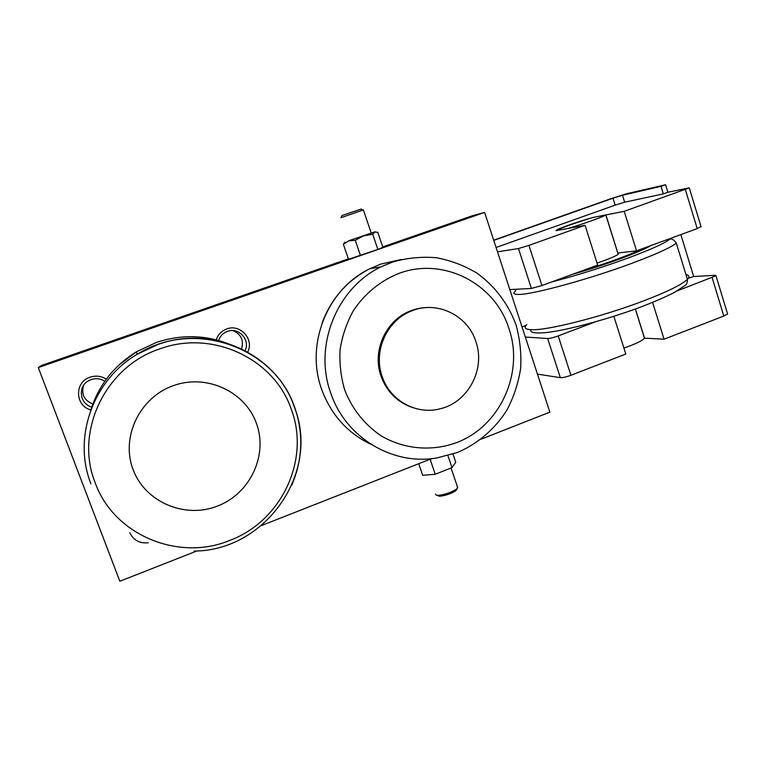 <?xml version="1.0" encoding="UTF-8"?>
<svg xmlns="http://www.w3.org/2000/svg" width="766" height="766" viewBox="0 0 766 766"><rect width="100%" height="100%" fill="white"/><g stroke="black" fill="none" stroke-linecap="round" stroke-linejoin="round"><path stroke-width="1.15" d="M83.561 385.442C81.1 394.241 84.183 400.417 92.81 403.979M91.728 407.014C79.769 404.055 77.519 386.725 88.358 380.874L91.125 379.572C95.989 378.002 100.557 378.567 104.818 381.267M90.809 409.848C74.877 405.98 74.321 381.918 90.082 377.178C95.855 375.321 101.265 375.982 106.33 379.16M295.628 475.092L291.942 484.897M218.607 340.487C219.842 336.801 222.178 334.043 225.616 332.195L227.406 331.419C238.724 326.852 250.712 340.142 244.996 350.79M216.232 339.845C218.023 334.579 221.527 330.95 226.746 328.959C240.304 323.501 254.58 339.539 247.581 352.207M173.25 385.681C139.728 397.391 120.568 437.099 133.093 469.568C145.119 502.228 184.999 518.965 217.487 506.067C250.166 493.639 268.148 455.291 256.486 423.521C245.311 391.579 206.6 373.482 173.25 385.681M344.959 242.113L343.35 244.22L348.798 240.869L355.261 240.256L363.524 235.861L372.716 234.252L375.034 231.782L371.319 233.008M348.913 240.677L374.804 231.916L377.791 232.366L382.866 247.322L377.877 249.448L372.716 234.252M493.687 240.17L610.933 198.672L626.732 193.731L665.577 184.75L661.029 186.358L622.48 195.234L612.982 198.212L493.764 240.409M665.577 184.75L667.875 192.256L663.337 193.875L661.029 186.358M680.84 234.597L693.68 276.536L688.318 278.269M663.337 193.875L624.654 202.205L615.146 205.144L496.071 247.485M525.983 325.416L522.019 326.9M595.46 321.816L558.203 335.91C553.483 337.605 549.959 338.476 547.642 338.524L525.332 337.03L484.619 212.431L472.478 215.715L382.722 246.901M693.68 276.536L714.956 275.281L715.961 275.77L677.077 290.936M667.875 192.256L689.266 187.871L624.223 211.32L594.971 217.094C587.752 218.406 559.956 227.751 556.777 229.924C555.896 230.47 556.279 230.595 557.916 230.307L585.08 225.309L528.952 245.379L518.458 248.548L497.488 251.813M481.182 439.148L549.873 412.137L537.454 374.124L560.339 377.657C562.704 377.782 566.227 376.987 570.919 375.283L625.793 354.026L613.863 316.291M537.454 374.124L525.332 337.03M652.603 302.417L664.065 339.194L723.813 316.052L727.585 314.022L727.413 313.457M664.065 339.194L644.541 338.151L635.407 308.995M509.83 289.605L531.403 288.456L541.926 285.536L597.672 265.103L585.08 225.309M624.223 211.32L636.536 250.846L697.213 228.603L701.014 226.544M636.536 250.846L617.836 253.01M377.877 249.448L348.52 259.262L343.35 244.22M360.47 255.499L355.261 240.256M429.391 459.514L430.281 459.734L431.832 458.604M452.974 454.085L455.732 462.214L451.988 467.614L435.251 474.25L422.679 475.293L418.705 463.717M435.251 474.25L430.281 459.734M451.988 467.614L447.909 455.607M241.491 349.028C244.048 340.458 241.233 334.33 233.036 330.634M148.269 542.759C139.661 543.592 133.523 540.279 129.847 532.81M484.619 212.431L38.3 367.594L119.841 581.25L196.852 550.974M261.359 525.6L431.67 458.623M38.3 367.594L41.412 365.497L348.377 258.841M412.501 407.531C397.343 402.255 386.878 391.857 381.085 376.326C371.883 351.278 385.604 320.456 409.954 311.12C415.928 308.688 422.095 307.492 428.472 307.511M475.897 341.655C467.758 315.152 436.62 300.1 411.198 311.12C386.753 320.504 372.975 351.46 382.205 376.613C390.028 400.58 416.283 415.038 439.732 408.891C467.892 402.772 485.797 369.241 475.897 341.655M411.668 310.929L411.045 310.69M419.653 308.526L419.012 308.401M340.937 217.707L363.371 209.941L371.271 233.18M340.975 217.63L342 215.524L361.159 209.061M457.264 486.228L457.35 488.191C454.516 491.829 438.458 496.847 435.988 494.874L435.528 494.041M456.833 488.689L456.412 489.991C453.951 493.151 440.096 497.479 437.941 495.765M582.419 270.695C605.446 263.868 630.906 254.504 641.286 249.103M644.541 338.151L644.484 338.227C641.918 340.975 635.052 344.24 623.897 348.023M592.846 217.506C578.885 221.613 559.439 228.536 555.944 230.671L568.056 228.44C582.246 224.323 602.899 216.95 605.82 214.978L592.846 217.506M618.152 254.283L618.162 254.331C615.328 256.342 608.29 259.262 597.03 263.092M618.239 254.274L605.896 214.94M650.573 245.704C640.96 251.832 603.244 265.706 572.863 274.199M90.455 411.026C98.354 385.662 113.684 365.909 136.444 351.795L155.996 342.594C180.489 334.407 204.512 334.761 228.057 343.637M90.943 483.806C72.435 437.568 93.241 379.802 137.219 354.265L157.92 344.509C213.207 324.047 277.541 355.223 294.824 407.78M294.872 407.924C302.273 429.496 302.694 451.318 296.155 473.388M159.654 348.942C105.765 366.454 74.187 431.315 95.252 482.934C114.048 535.434 179.081 561.784 229.982 540.327C281.744 520.928 310.249 459.638 291.444 409.753C274.774 359.13 212.814 329.208 159.654 348.942M624.654 202.205L622.48 195.234M615.146 205.144L612.982 198.212M570.919 375.283L558.203 335.91M560.339 377.657L547.642 338.524M723.813 316.052L712.141 277.675M541.926 285.536L528.952 245.379M531.403 288.456L518.458 248.548M697.213 228.603L685.311 189.48M401.595 259.435L380.731 264.126L369.815 268.751C327.302 288.983 305.002 344.623 321.787 389.683C331.199 414.961 347.678 433.221 371.223 444.462M392.384 262.039L380.999 266.865C336.647 287.997 313.332 346.213 330.845 393.322C345.839 438.008 393.111 465.833 437.08 457.896L457.245 452.543M399.268 273.299C380.645 280.586 364.587 293.637 353.279 310.824C346.672 322.898 342.278 335.776 340.114 349.44C339.3 363.247 340.832 376.738 344.69 389.894C352.054 409.006 364.922 425.063 381.506 436.026C404.362 449.364 432.014 451.643 456.546 442.633C499.997 426.49 524.384 372.87 508.95 328.624C495.305 283.765 443.658 256.677 399.268 273.299M526.721 324.593C523.724 327.637 525.064 329.332 530.752 329.677C545.287 331.017 601.128 317.114 643.44 300.952C667.339 291.789 681.999 284.579 687.428 279.341C689.793 276.842 689.304 275.262 685.972 274.601M515.451 289.309L515.681 290.745C512.531 293.359 513.718 294.575 519.252 294.422C533.385 294.355 589.092 279.236 631.701 263.38C655.763 254.389 670.633 247.648 676.311 243.148C674.118 239.94 671.973 238.599 669.896 239.107M551.97 281.859C576.032 275.664 601.214 267.784 627.526 258.238C652.718 248.845 667.09 242.219 670.633 238.341L670.011 239.002M119.008 364.951L136.444 351.795L137.219 354.265C194.459 317.995 275.54 347.764 294.728 408.106C319.872 472.383 265.984 550.735 194.028 551.089M727.585 314.022L715.961 275.77M701.11 226.86L689.266 187.871M409.954 311.12L411.198 311.12M321.864 323.654C330.941 298.922 346.931 280.624 369.815 268.751L380.999 266.865L392.594 262.029C407.033 257.922 421.635 256.486 436.429 257.73C450.954 260.488 464.512 265.658 477.103 273.251C494.96 286.13 508.413 304.064 515.997 324.841C519.961 339.07 521.512 353.586 520.641 368.389C518.381 383.038 513.814 396.932 506.929 410.049C495.095 428.836 478.051 443.591 457.771 452.342M361.016 208.984L363.007 210.056M457.742 487.645L451.059 467.978M456.412 489.991L457.35 488.191M646.734 247.801L646.542 247.179M676.311 243.148L687.428 279.341C687.408 282.53 686.671 284.55 685.197 285.392L674.463 292.382C666.123 296.643 655.686 301.22 643.172 306.122M644.484 338.227L635.32 309.024M618.162 254.331L605.82 214.978M642.693 306.304C608.731 319.192 564.973 330.845 544.856 332.712C526.204 333.976 532.207 329.715 530.302 329.658"/></g></svg>
